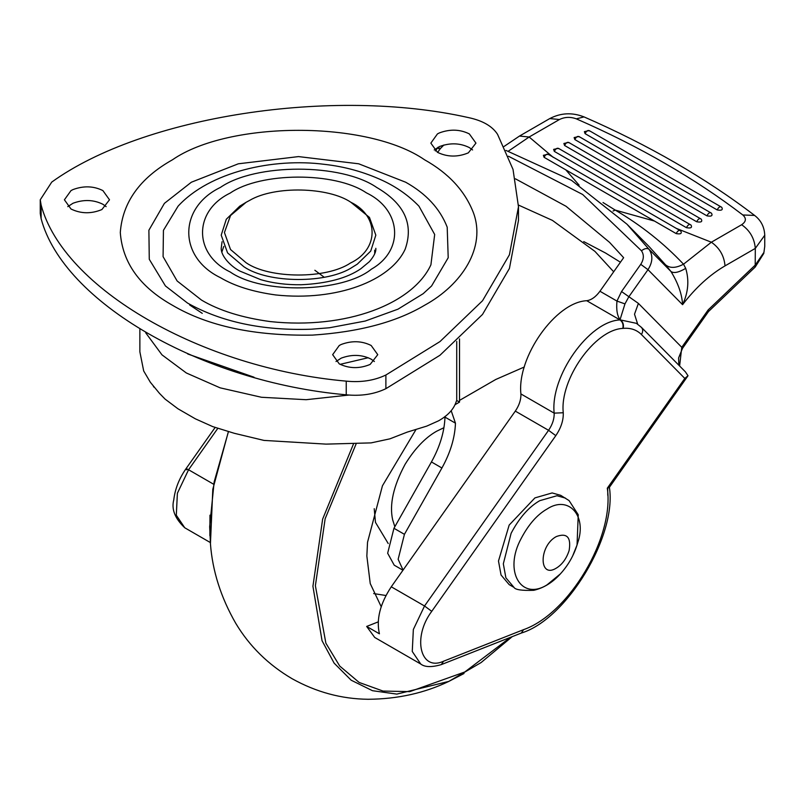<?xml version="1.0" encoding="UTF-8"?>
<svg xmlns="http://www.w3.org/2000/svg" width="805" height="805" viewBox="0 0 805 805"><rect width="100%" height="100%" fill="white"/><g stroke="black" fill="none" stroke-linecap="round" stroke-linejoin="round"><path stroke-width="1.21" d="M544.089 157.317L543.375 155.305L548.185 154.248L680.738 230.955C682.157 233.531 680.638 234.406 676.18 233.591L544.089 157.317C545.599 154.369 547.118 153.493 548.638 154.691M554.333 151.4L553.629 149.388L558.439 148.331L690.992 225.038C692.411 227.614 690.891 228.489 686.434 227.674L554.333 151.4C555.853 148.452 557.372 147.577 558.891 148.774M564.587 145.484L563.882 143.471L568.682 142.415L701.236 219.121C702.654 221.697 701.135 222.572 696.687 221.757L564.587 145.484C566.106 142.535 567.616 141.66 569.135 142.857M574.83 139.567L574.126 137.554L578.936 136.498L711.489 213.204C712.908 215.78 711.389 216.656 706.931 215.841L574.83 139.567C576.35 136.619 577.869 135.743 579.389 136.941M585.084 133.65L584.38 131.638L589.18 130.581L721.733 207.288C723.152 209.864 721.632 210.739 717.185 209.924L585.084 133.65C586.604 130.702 588.123 129.826 589.632 131.024M622.818 328.41C594.734 329.648 559.606 379.407 563.259 412.754C563.54 420.27 561.045 427.898 555.802 435.646L431.752 611.327C412.09 637.399 420.24 671.873 443.545 661.227L523.532 629.671C569.226 613.662 614.537 537.126 607.302 488.192L609.254 487.518L688.013 375.744L685.417 371.86L641.454 327.373L636.393 323.328L620.494 319.937C623.05 321.93 623.935 324.737 623.171 328.37L622.818 328.41C623.563 324.707 622.617 321.869 619.981 319.917L624.962 303.888L616.962 301.08L621.54 291.541L640.75 264.332C643.93 259.331 644.161 254.803 641.454 250.758L582.679 194.498L508.448 156.24M763.854 253.303L755.201 267.049L708.47 311.565L708.159 309.935L755.311 265.006L763.935 252.378L764.75 246.38L763.935 252.378M755.201 267.049L755.311 248.393L725.023 265.881C709.758 274.777 695.601 287.707 682.57 304.672C682.016 294.248 678.142 283.189 670.967 271.506C673.825 273.509 678.746 272.462 685.709 268.367C689.332 280.382 688.285 292.477 682.57 304.672L647.985 269.675L640.75 264.332M688.013 375.744L684.803 378.42L641.424 334.528C636.664 329.788 630.577 327.736 623.171 328.37C623.865 324.667 622.899 321.839 620.253 319.887C617.264 316.174 616.167 309.905 616.962 301.08L599.946 291.249C595.811 296.864 591.413 300.024 586.734 300.718C555.702 302.086 516.87 357.078 520.905 393.937C521.117 399.572 519.255 405.297 515.311 411.114L391.27 586.795C380.071 603.8 376.116 619.468 379.417 633.807L366.667 626.441L374.717 637.449L420.723 664.014L412.261 651.456L413.347 629.49L424.527 605.994L548.567 430.313C552.502 424.497 554.373 418.771 554.162 413.136C550.117 376.277 588.948 321.286 619.981 319.917L586.734 300.718M505.953 150.414L571.53 180.37L626.974 224.203L649.031 249.309C653.107 255.376 652.754 262.168 647.985 269.675L628.765 296.884L624.962 303.888M637.701 324.204L634.511 314.192L638.395 303.404L621.54 291.541M613.068 211.031L615.251 210.095C640.941 225.159 663.702 243.191 683.526 264.201L685.709 268.367M641.454 250.758C644.594 248.393 647.119 247.91 649.031 249.309L670.967 271.506L665.463 264.734L649.192 246.682L626.974 224.203M665.463 264.734C669.79 268.417 675.818 268.236 683.526 264.201L711.358 242.214C719.6 247.97 724.148 255.859 725.023 265.881M676.12 228.298L711.358 242.214L741.647 224.726C746.165 221.637 746.557 218.397 742.824 214.985C695.037 178.479 639.532 146.44 576.32 118.848C570.403 116.695 564.778 116.916 559.445 119.522L529.147 137.011L508.297 151.189M553.256 157.357L529.147 137.011L519.487 136.055L504.091 146.44M378.189 621.893L366.667 626.441M620.444 262.229L605.481 252.981L583.736 241.591M599.946 291.249L623.634 257.691L609.556 242.365L566.036 206.271L515.442 178.831M209.974 515.16L209.874 535.667M415.933 429.649L382.445 485.787L367.533 542.268L366.849 556.014L370.24 583.575L381.188 606.658M373.681 593.577L385.947 595.509M374.395 361.515L371.155 359.151C361.868 354.532 351.906 354.19 341.26 358.124L336.017 361.515M339.267 363.88C349.179 368.67 359.473 368.851 370.149 364.424L377.756 354.673L371.155 345.476C361.868 340.857 351.906 340.515 341.26 344.449L339.267 345.476L332.656 354.673L339.267 363.88M106.139 206.644L102.899 204.269C93.611 199.66 83.65 199.318 73.003 203.252L67.771 206.644M71.011 209.008C80.923 213.798 91.217 213.979 101.893 209.552L109.5 199.801L102.899 190.594C93.611 185.975 83.65 185.643 73.003 189.578L71.011 190.594L64.41 199.801L71.011 209.008M472.585 149.951L469.335 147.587C460.058 142.968 450.086 142.626 439.45 146.56L434.207 149.951M437.447 152.316C447.369 157.106 457.663 157.287 468.339 152.859L475.946 143.119L469.335 133.912C460.058 129.293 450.086 128.951 439.45 132.885L437.447 133.912L430.846 143.119L437.447 152.316M165.438 285.956L149.277 259.291L148.885 230.23L164.401 203.363L191.359 182.222L238.33 163.797L298.514 156.593L358.708 163.797L405.68 182.222C426.167 193.703 440.003 208.686 447.198 227.161L448.204 257.751L431.591 285.956L423.178 293.684L397.962 309.18L365.228 321.044L329.446 327.766L311.122 329.225C262.692 330.805 221.496 322.091 187.535 303.072L165.448 285.956M418.972 206.201L434.68 234.486L430.917 264.805C412.905 303.908 346.321 329.668 270.279 321.587C242.053 317.723 219.131 310.559 201.522 300.094L177.12 280.965L163.083 256.644L163.435 230.341L178.066 206.201C209.672 171.767 273.348 157.659 324.636 164.371C344.943 166.645 364.323 172.059 382.788 180.592C396.815 187.183 408.87 195.716 418.972 206.201M41.115 204.983C63.203 288.462 201.642 368.388 346.241 381.137C361.083 382.596 374.305 380.554 385.887 375.009L439.973 341.582L482.517 300.758L509.424 254.782L518.48 206.764L513.027 169.412L497.571 134.365C492.348 126.214 482.668 120.629 468.55 117.611C332.284 86.91 143.169 116.162 51.741 182.091L40.25 199.801L41.115 204.983L41.115 218.658C63.203 302.137 201.642 382.063 346.241 394.812C361.083 396.281 374.305 394.229 385.887 388.684L439.973 355.257L482.517 314.433L509.424 268.457L518.48 220.439L518.48 206.764M40.25 199.801L40.25 213.476L41.115 218.658M350.9 202.286C328.51 186.991 274.767 185.553 249.701 200.354L246.129 202.286L230.532 215.539L224.434 232.534L230.532 249.52L246.139 262.772C269.544 278.953 326.649 279.154 350.447 263.034C379.044 249.55 379.407 215.992 350.9 202.286L369.465 217.431L375.824 235.161L370.733 251.08L357.299 264.151L352.701 266.998C327.877 283.813 268.286 283.601 243.855 266.717L227.574 252.891L221.214 235.161L226.306 219.242L239.739 206.171L246.129 202.286M314.866 270.259L324.214 277.252M221.808 252.257L223.74 246.461M374.697 253.766L374.697 250.164L375.231 252.247M368.237 357.732L340.113 364.343M202.256 313.346L189.628 304.944M348.877 395.064L306.121 399.703L261.454 397.268L220.097 387.829L186.337 372.977L161.986 354.854L145.675 332.757M459.524 338.895L459.524 402.098L456.727 400.477L456.727 341.441M139.869 329.295L139.869 351.805L143.682 370.964L150.354 382.274L159.471 393.353L165.065 399.089L177.945 408.769L195.414 418.852L212.731 426.61L234.325 433.301L263.959 440.405L325.975 444.119L371.095 442.891L389.932 438.836L407.229 432.114L426.731 426.117L438.514 420.844C447.862 415.581 453.738 409.242 456.133 401.836L456.666 400.477M444.994 416.447L444.984 417.121C444.441 431.711 439.922 446.654 431.44 461.949L393.957 528.281L387.658 553.236L394.219 565.18L402.963 570.232M403.074 570.081L398.143 559.284L404.432 534.329L441.915 468.007C450.398 452.702 454.916 437.759 455.459 423.178L451.203 410.741M153.443 386.611L154.168 387.245M572.848 555.47L577.044 545.005L578.242 514.737L569.075 500.589L560.703 495.337L552.15 492.942L534.933 497.893L509.163 525.091L498.486 561.015L501.052 575.022L509.163 584.601L514.003 587.398C515.24 589.753 521.831 590.719 533.755 590.307C543.667 588.022 552.522 582.568 560.34 573.925L560.371 573.895M556.346 536.553C538.716 545.86 538.716 579.147 556.346 568.109C562.162 564.577 566.418 558.72 569.125 550.529C571.298 537.307 567.032 532.648 556.346 536.553M676.18 233.591C677.699 230.643 679.219 229.767 680.738 230.955M686.434 227.674C687.953 224.726 689.472 223.85 690.992 225.038M696.687 221.757C698.197 218.809 699.716 217.934 701.236 219.121M706.931 215.841C708.45 212.892 709.97 212.007 711.489 213.204M717.185 209.924C718.704 206.976 720.213 206.09 721.733 207.288M708.521 311.505L682.479 348.384L681.775 347.297L708.159 309.935M679.611 365.983L681.775 347.297L638.395 303.404M523.532 629.671L521.338 633.042C566.619 619.327 617.163 535.748 609.365 487.095M607.715 488.152L607.785 495.327M443.545 661.227L441.351 664.588L521.338 633.042M607.302 488.192L684.803 378.42M431.752 611.327L424.527 605.994L391.27 586.795M640.669 326.75C643.084 328.692 643.336 331.278 641.424 334.528M555.802 435.646L548.567 430.313L515.311 411.114M563.259 412.754L554.162 413.136L520.905 393.937M186.69 469.838C185.361 468.379 185.985 468.349 188.561 469.758L177.392 493.254L176.305 515.22L184.758 527.778C174.937 518.49 171.274 509.183 173.779 499.855C175.067 488.917 179.143 478.552 185.985 468.752L215.156 427.435M217.843 428.3L188.561 469.758L213.677 484.258M438.443 148.694C437.125 147.234 437.749 147.204 440.325 148.613L437.638 152.427M443.887 144.991L440.325 148.613M603.026 202.538L615.251 210.095L654.485 221.063M559.445 119.522L549.785 118.566L519.487 136.055M576.32 118.848L584.038 116.906C572.224 112.277 560.803 112.831 549.785 118.566M742.824 214.985L754.567 215.418M741.647 224.726C749.888 230.482 754.446 238.371 755.311 248.393L764.75 235.241C764.368 226.879 760.967 220.268 754.567 215.408C705.381 177.865 648.538 145.031 584.038 116.906M565.784 169.845L579.107 185.16M443.937 427.697L436.662 431.208C425.302 437.588 414.776 448.637 405.076 464.354C393.404 486.109 389.268 504.584 392.659 519.799L394.842 526.722M388.211 543.536L375.472 522.365L374.224 508.7M353.586 443.706L322.644 519.094L312.924 586.271L322.05 640.72L334.135 663.159L351.181 680.215L372.484 690.7L396.835 694.101L448.838 681.392L464.022 673.503M356.233 443.615L325.15 518.742L315.379 585.728L325.874 643.175L339.73 666.067L359.141 682.449L383.029 691.062L409.785 691.626L464.787 671.984L510.501 637.308M228.499 431.45L214.13 482.024L209.672 526.661L210.437 543.757C212.47 570.976 220.902 597.501 235.754 623.332C249.49 646.254 268.256 664.699 292.044 678.685C316.124 692.119 341.481 698.982 368.116 699.273C397.63 699.072 424.537 693.105 448.838 681.392L481.118 662.545L512.222 636.634M222.059 241.731L221.214 248.312C220.942 256.413 231.488 266.988 240.162 271.204L260.709 279.657C273.076 283.229 286.57 284.93 301.211 284.749C327.192 283.511 347.046 278.198 360.751 268.81L369.364 261.685C374.023 256.302 376.177 251.844 375.824 248.312M230.19 271.979C193.331 254.229 193.331 210.84 230.19 193.079C260.639 172.059 334.82 171.676 365.983 192.586L366.849 193.079C401.272 209.894 404.704 250.194 371.447 269.132C342.91 292.527 262.742 294.67 230.19 271.979M424.547 159.772C448.637 173.276 464.908 190.886 473.37 212.611C486.321 247.205 462.1 284.769 424.547 305.286C396.312 322.081 359 332.022 312.592 335.101C254.632 336.118 207.931 326.176 172.491 305.286C139.899 286.972 122.501 262.712 120.297 232.534C122.501 202.347 139.899 178.096 172.491 159.772C229.214 120.519 367.825 120.519 424.547 159.772M405.167 249.208C413.931 224.193 404.422 203.595 376.649 187.424C341.491 163.083 255.547 163.083 220.389 187.424C178.237 207.72 178.237 257.338 220.389 277.645C234.567 286.077 253.032 291.843 275.773 294.962C337.023 301.462 390.667 280.714 405.167 249.208M346.241 394.812L346.241 381.137M385.887 388.684L385.887 375.009M254.048 377.223L187.726 353.979M455.097 404.653L459.524 402.098M441.915 468.007L431.44 461.949M404.432 534.329L393.957 528.281M455.459 423.178L444.984 417.121M524.327 366.989L495.759 379.477L459.524 400.397M565.533 498.134L556.98 495.739L539.763 500.68C528.855 506.878 519.306 517.756 511.115 533.302L503.326 563.802L505.882 577.809L514.003 587.398M547.028 584.863L560.34 573.925C568.028 565.502 573.593 555.863 577.044 545.005L577.749 542.62C587.177 515.683 568.511 494.844 547.028 509.042C537.197 514.626 528.593 524.427 521.207 538.434C503.216 571.419 521.338 601.083 547.028 584.863M682.479 348.384L678.595 357.953L678.776 363.246L679.843 366.215M420.723 664.014C424.819 667.234 431.701 667.426 441.351 664.588M435.384 150.948L437.96 147.295M764.75 246.38L764.75 235.241M184.758 527.778L210.326 542.54M210.437 543.757L212.812 489.259L228.439 431.43M613.692 271.788L594.945 251.391L552.441 220.399L518.47 205.064"/></g></svg>
